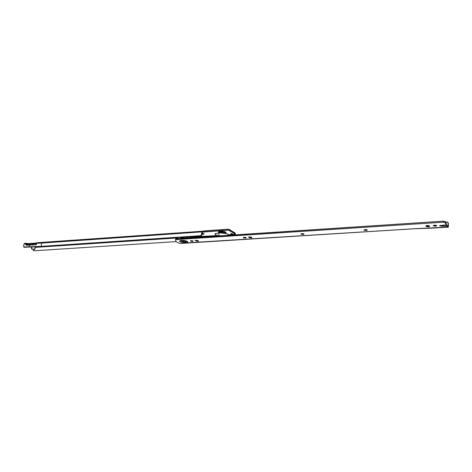 <?xml version="1.0" encoding="UTF-8"?>
<svg xmlns="http://www.w3.org/2000/svg" width="472" height="472" viewBox="0 0 472 472"><rect width="100%" height="100%" fill="white"/><g stroke="black" fill="none" stroke-linecap="round" stroke-linejoin="round"><path stroke-width="0.71" d="M195.927 240.962L195.402 240.266L195.927 240.962L197.851 241.263L195.927 240.962M195.502 240.242L198.057 240.631L195.502 240.242M198.24 240.732L197.851 241.263L198.517 241.098L197.803 240.496L195.16 240.431L197.803 240.496L198.417 241.151L197.851 241.263L198.24 240.732M192.464 241.422L192.841 240.909L192.464 241.422L193.119 241.263L192.983 240.974L191.054 240.673C192.369 240.673 193.024 240.885 193.024 241.322L190.352 240.909L191.054 240.673L190.399 240.838L190.54 241.127L192.464 241.422M249.234 237.605L248.691 236.938L249.234 237.605L251.204 237.917L249.234 237.605M248.797 236.891L251.617 237.257L251.204 237.917L251.965 237.74L251.381 237.103L248.561 237.062L251.381 237.103L251.877 237.788L251.204 237.917L251.617 237.257L249.086 236.991M245.399 238.1L246.083 237.622L244.112 237.31C245.475 237.292 246.124 237.516 246.054 237.976L243.286 237.581L244.112 237.31L243.428 237.788L245.399 238.1M301.49 233.687L303.413 233.793L303.053 234.478L300.941 233.959L301.921 233.64L301.042 234.153L303.909 234.295L303.938 233.97L301.921 233.64C303.337 233.616 303.974 233.846 303.838 234.33L303.053 234.478L303.52 233.787M364.467 229.722L366.378 229.811L366.095 230.519L363.971 230L365.151 229.628L364.036 230.177L367.074 230.318L367.21 229.976L366.414 229.687L365.151 229.628C366.626 229.587 367.251 229.829 367.033 230.342L366.095 230.519L366.791 229.77M186.647 241.21L185.219 241.77L185.826 242.673C187.638 242.626 188.133 242.177 187.325 241.328C185.065 240.567 183.13 240.272 181.519 240.437L179.584 240.932L179.507 241.345L181.165 242.195L184.281 242.679L187.767 242.189L187.325 241.328L186.222 240.915L181.519 240.437C179.696 240.49 179.212 240.944 180.062 241.788C182.316 242.543 184.239 242.838 185.826 242.673L185.219 241.77C182.269 241.711 180.853 241.292 180.959 240.519M182.841 240.531C184.233 240.49 185.095 240.732 185.425 241.257L183.484 240.531L182.021 240.938L182.841 240.531M425.827 225.864L428.44 226.088L428.234 226.825L426.906 226.767L429.349 226.613L429.597 226.241L428.523 225.539L426.074 225.699L426.145 226.46L425.803 225.917C427.06 225.386 428.228 225.362 429.296 225.846L429.349 226.613L428.234 226.825L428.44 226.088L429.39 225.976L427.366 226.1M433.644 225.374L435.503 225.433L435.308 226.177L433.178 225.663L434.594 225.215L433.467 225.439L433.207 225.805L435.308 226.177L436.7 225.587L434.594 225.215C436.134 225.168 436.753 225.41 436.447 225.952L435.308 226.177L435.503 225.433L436.264 225.356M175.596 238.98L443.208 221.167L444.984 221.48L446.465 223.634L446.294 224.89L439.591 225.763L447.397 226.318L448.205 227.156L414.174 228.749L448.347 227.067L448.376 223.421L448.264 227.197L447.727 225.468L448.193 226.147L447.727 225.468L447.739 226.483L446.754 226.247L446.748 225.232L447.391 225.303L446.748 225.232L446.754 226.247L440.936 226.135L439.674 225.604L446.423 224.82L446.465 223.634L444.984 221.48L443.208 221.167L443.214 222.194L444.99 222.513L446.471 224.654L444.99 222.513L444.984 221.48L444.99 222.513L443.214 222.194L443.208 221.167L176.156 238.743L176.074 239.593L443.214 222.194L176.074 239.593L176.156 238.743L175.631 238.879L175.519 239.758M443.32 225.168L446.748 225.232L443.32 225.168M191.272 240.702L192.128 240.785M301.561 233.705L302.487 233.799M425.827 225.87L426.369 225.994M191.886 242.555L414.174 228.749L180.676 243.463L179.089 243.222L176.097 241.693L175.513 239.829L176.074 239.593L175.549 239.729L175.631 238.879M445.314 221.958L447.733 222.194L448.17 223.114L448.193 226.147L448.376 223.421L447.421 221.999L445.314 221.958M435.337 225.25L433.892 225.309L435.337 225.25M428.417 225.522L426.352 225.604L428.417 225.522M448.064 222.613L448.376 223.421L448.064 222.619M440.931 225.321L440.936 226.135L440.931 225.321M448.252 227.197L435.272 227.952M175.549 239.729L176.097 241.693L179.089 243.222L180.676 243.463L191.974 242.508M243.918 237.327L245.641 237.445M191.107 240.673L192.47 240.797M225.74 232.897C225.02 232.106 223.321 231.728 220.648 231.764L220.477 231.239C219.055 231.363 218.359 231.646 218.4 232.1M202.606 233.256L202.128 233.262L202.606 233.256L202.919 234.33L202.034 234.33L204.046 233.835L202.134 233.156L204.057 233.935L202.919 234.33L202.73 233.251M231.233 233.593L232.72 234.029L231.233 233.593L230.708 233.723L231.38 234.13L232.183 234.171L230.696 233.734L231.233 233.593M36.031 244.779L35.931 244.396L36.444 244.295L35.801 244.514L36.031 244.779M32.91 244.702L34.692 244.838L32.91 244.702M202.748 232.1L228.513 230.13L235.239 234.023L234.702 234.419L228.66 234.82L235.322 234.26L229.227 230.348L229.292 229.469L235.369 233.41L235.239 234.023L235.304 233.156L229.292 229.469L227.651 229.203L229.292 229.469L229.227 230.348L227.581 230.082L204.4 231.705L204.476 230.843L227.651 229.203L227.581 230.082L227.651 229.203L204.476 230.843L204.4 231.705L202.748 232.1L202.824 231.239L204.476 230.843L202.824 231.239L202.748 232.1L202.228 232.135L202.748 232.1M215.568 235.687L190.387 237.091L198.848 236.525L198.783 237.257L198.848 236.525L215.568 235.687M177.572 237.941L35.459 247.375L177.572 237.941M37.294 242.691L36.769 243.269L41.666 243.092L201.786 231.888L202.158 231.239L201.975 235.009L201.113 235.923L41.176 246.366L200.677 235.681L201.532 234.767L201.786 231.888L41.666 243.092L41.176 246.366L29.293 246.767L41.176 246.366L41.666 243.092L36.769 243.269L36.385 244.561L35.901 244.797L29.565 245.015L29.293 246.767L23.936 247.11L23.612 246.413L24.001 243.924L23.7 246.927L29.293 246.767L29.565 245.015L26.273 245.245L25.812 244.537L26.349 244.738L26.467 243.994L27.004 244.195L26.467 243.994L26.349 244.738L31.223 244.962L26.349 244.72L26.42 245.233M27.004 244.195L36.692 243.758L28.113 244.354L28.232 243.611L36.846 243.009L28.232 243.611L28.113 244.354L27.004 244.195L27.116 243.452L28.232 243.611L27.116 243.452L27.004 244.195M226.029 232.914L225.775 232.082L221.952 231.227L219.291 231.41L218.565 231.722L218.695 232.46M215.905 233.54L214.907 234.029L215.598 234.46L215.149 233.711L215.905 233.54M35.636 246.856L34.716 249.523L31.565 249.068L31.506 246.915L31.565 249.068L34.716 249.523L31.848 248.95L31.789 246.903L31.565 249.068L34.503 249.328L35.382 246.785L34.716 249.523L35.636 246.856M202.299 231.274L202.824 231.239L202.299 231.274L201.975 235.009L201.532 234.767L201.786 231.888L202.299 231.274M36.769 243.269L36.385 244.561L35.901 244.797L26.273 245.245L25.925 243.794L26.397 243.222L27.116 243.452L24.001 243.924L24.52 243.357M199.237 237.227L199.284 236.501L199.237 237.227M33.949 250.803L176.068 241.611L33.931 250.797M33.176 249.953L33.264 249.358L33.264 250.461L33.636 250.65L33.176 249.953M201.113 235.923L41.678 246.573L24.385 247.269L41.678 246.573L201.113 235.923L201.975 235.009L201.532 234.767L200.677 235.681L201.113 235.923M24.072 247.121L24.615 247.316L24.072 247.121M26.349 244.738L25.812 244.537L25.925 243.794L24.001 243.924L24.473 243.357L26.367 243.227M37.418 242.72L36.958 242.838M42.155 242.514L41.666 243.092L42.096 242.519M225.952 232.973C226.336 231.882 224.513 231.309 220.477 231.239L220.648 231.764C222.985 231.711 224.642 232.029 225.628 232.72M178.133 238.614L177.773 237.487L177.643 238.142L178.133 238.614M180.558 238.342L180.587 237.935L182.186 237.522L186.523 238.065L182.186 237.522L182.109 238.354L182.186 237.522L180.505 238.041M184.599 241.741C183.03 241.729 182.151 241.505 181.974 241.068L182.817 240.814L182.015 241.015L182.204 241.375L185.107 241.67L185.443 241.369L184.758 241.015L182.817 240.814C184.393 240.826 185.266 241.05 185.443 241.487L184.599 241.741M185.52 236.968L189.083 237.894L185.52 236.968M189.337 237.115L190.405 236.643M216.536 236.088L218.778 235.74L219.02 232.814L215.733 233.669L215.663 234.543L215.775 233.634L219.02 232.814L218.778 235.74L221.651 235.752L216.536 236.088M218.725 232.838L218.802 232.354L220.572 231.899L220.501 232.773L220.572 231.899L218.678 232.495M225.834 233.298C225.569 232.371 223.811 231.905 220.572 231.899L224.583 232.318L225.858 233.079M228.713 235.286C229.374 233.563 220.914 232.371 219.02 232.814L226.395 233.575L228.011 234.248L228.719 235.286M217.899 235.687L216.27 235.026M181.083 240.472L181.791 240.496M436.736 225.657L436.447 225.952M435.219 228L414.233 228.79L191.85 242.555M429.632 226.318L429.349 226.613M181.797 240.496C185.006 240.62 186.759 240.962 187.042 241.511L186.647 241.298M218.754 232.395L218.394 231.988M204.057 233.935L203.792 233.599M33.518 250.644L34.031 250.833M24.485 247.31L23.954 247.116M37.258 242.691L202.128 231.239M235.386 233.392L235.333 234.094M180.593 237.929L180.546 238.454M190.428 236.637L190.322 237.811M215.527 236.153L215.733 233.669M218.737 232.838L218.778 232.371"/></g></svg>
